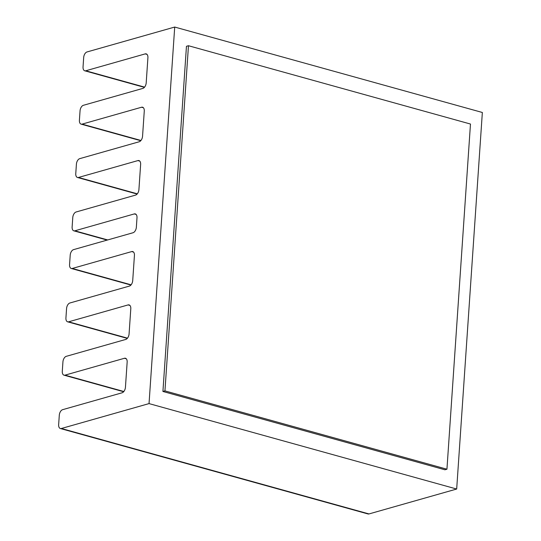 <?xml version="1.0" encoding="UTF-8"?>
<svg xmlns="http://www.w3.org/2000/svg" width="541" height="541" viewBox="0 0 541 541"><rect width="100%" height="100%" fill="white"/><g stroke="black" fill="none" stroke-linecap="round" stroke-linejoin="round"><path stroke-width="0.81" d="M456.678 489.03L149.039 403.6L174.709 27.05L482.349 112.481L456.678 489.03L368.996 513.936A4.903 2.847 -74.5 0 1 368.002 513.95L60.362 428.519A4.903 2.847 105.5 0 1 58.651 424.651L59.294 415.238A4.903 2.847 105.5 0 1 62.641 409.672L122.104 392.786A4.903 2.847 -74.5 0 0 125.444 387.221L127.155 362.118A4.903 2.847 -74.5 0 0 125.444 358.25A4.903 2.847 -74.5 0 0 124.457 358.27L64.994 375.156A4.903 2.847 105.5 0 1 64 375.17A4.903 2.847 105.5 0 1 62.289 371.309L62.932 361.895A4.903 2.847 105.5 0 1 66.279 356.33L125.735 339.444A4.903 2.847 -74.5 0 0 129.083 333.878L130.794 308.769A4.903 2.847 -74.5 0 0 129.083 304.908A4.903 2.847 -74.5 0 0 128.089 304.921L68.626 321.814A4.903 2.847 105.5 0 1 67.639 321.827A4.903 2.847 105.5 0 1 65.928 317.966L66.57 308.553A4.903 2.847 105.5 0 1 69.911 302.987L129.373 286.094A4.903 2.847 -74.5 0 0 132.721 280.529L134.432 255.426A4.903 2.847 -74.5 0 0 132.721 251.565A4.903 2.847 -74.5 0 0 131.727 251.579L72.264 268.464A4.903 2.847 105.5 0 1 71.277 268.485A4.903 2.847 105.5 0 1 69.566 264.617L70.208 255.203A4.903 2.847 105.5 0 1 73.549 249.638L133.012 232.752A4.903 2.847 -74.5 0 0 136.359 227.186L136.995 217.773A4.903 2.847 -74.5 0 0 135.284 213.911A4.903 2.847 -74.5 0 0 134.296 213.925L74.834 230.811A4.903 2.847 105.5 0 1 73.84 230.831A4.903 2.847 105.5 0 1 72.129 226.963L72.771 217.55A4.903 2.847 105.5 0 1 76.119 211.984L135.581 195.098A4.903 2.847 -74.5 0 0 138.922 189.533L140.633 164.43A4.903 2.847 -74.5 0 0 138.922 160.562A4.903 2.847 -74.5 0 0 137.935 160.582L78.472 177.468A4.903 2.847 105.5 0 1 77.478 177.482A4.903 2.847 105.5 0 1 75.767 173.62L76.409 164.207A4.903 2.847 105.5 0 1 79.75 158.641L139.213 141.756A4.903 2.847 -74.5 0 0 142.56 136.19L144.271 111.088A4.903 2.847 -74.5 0 0 142.56 107.219A4.903 2.847 -74.5 0 0 141.566 107.233L82.104 124.126A4.903 2.847 105.5 0 1 81.116 124.139A4.903 2.847 105.5 0 1 79.405 120.278L80.048 110.864A4.903 2.847 105.5 0 1 83.388 105.299L142.851 88.406A4.903 2.847 -74.5 0 0 146.198 82.841L147.909 57.738A4.903 2.847 -74.5 0 0 146.198 53.877A4.903 2.847 -74.5 0 0 145.204 53.89L85.742 70.783A4.903 2.847 105.5 0 1 84.754 70.797A4.903 2.847 105.5 0 1 83.043 66.928L83.679 57.515A4.903 2.847 105.5 0 1 87.027 51.95L174.709 27.05M149.039 403.6L61.356 428.499A4.903 2.847 105.5 0 1 60.362 428.519M188.471 45.728L186.456 46.296L162.922 391.468L444.925 469.784L446.94 469.209L470.474 124.038L188.471 45.728L164.944 390.893L446.94 469.209M162.922 391.468L164.944 390.893M61.356 428.499L368.996 513.936M74.834 230.811L107.7 239.94M136.129 214.432L134.296 213.925M72.264 268.464L131.118 284.809M133.559 252.086L131.727 251.579M68.626 321.814L127.487 338.159M129.921 305.435L128.089 304.921M64.994 375.156L123.848 391.501M126.283 358.778L124.457 358.27M85.742 70.783L144.596 87.121M147.037 54.398L145.204 53.89M82.104 124.126L140.958 140.471M143.399 107.747L141.566 107.233M78.472 177.468L137.326 193.813M139.761 161.09L137.935 160.582M107.179 240.089L73.84 230.831M130.922 285.046L71.277 268.485M127.284 338.395L67.639 321.827M123.646 391.738L64 375.17M144.4 87.358L84.754 70.797M140.761 140.707L81.116 124.139M137.123 194.05L77.478 177.482"/></g></svg>
